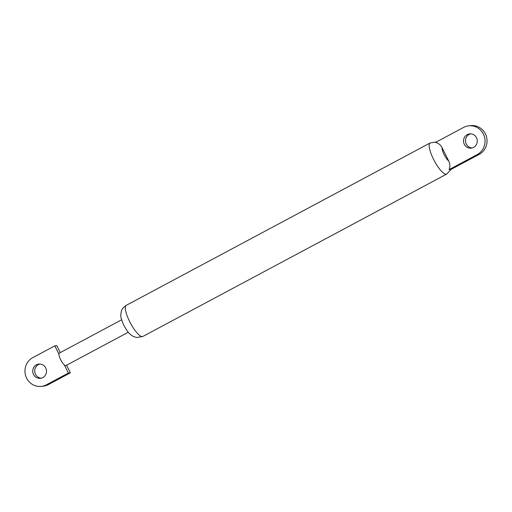 <?xml version="1.0" encoding="UTF-8"?>
<svg xmlns="http://www.w3.org/2000/svg" width="512" height="512" viewBox="0 0 512 512"><rect width="100%" height="100%" fill="white"/><g stroke="black" fill="none" stroke-linecap="round" stroke-linejoin="round"><path stroke-width="0.77" d="M121.619 319.814L59.277 353.126A7.053 1.869 61.9 0 0 58.893 354.016A7.053 1.869 61.9 0 0 60.608 359.565A7.053 1.869 61.9 0 0 64.314 364.89A7.053 1.869 61.9 0 0 65.92 365.568L128.262 332.25M42.797 377.587A7.168 6.874 83.8 0 1 33.037 373.242A7.168 6.874 83.8 0 1 38.842 364.077A7.168 6.874 83.8 0 1 42.797 377.587M41.376 378.15A7.168 6.874 83.8 0 1 39.846 364.045M64.314 364.89L68.384 373.056L46.394 384.806A15.277 14.65 83.8 0 1 41.267 386.394A15.277 14.65 83.8 0 1 25.6 375.539A15.277 14.65 83.8 0 1 32.832 357.606L54.822 345.856L56.813 345.638L60.282 352.589M54.822 345.856L58.893 354.016M66.573 365.216L70.374 372.838L68.384 373.056M70.374 372.838L48.39 384.589A15.277 14.65 83.8 0 1 43.258 386.176L41.267 386.394M449.069 169.632L451.059 169.414L479.168 154.394L477.178 154.611L449.069 169.632C450.227 166.694 450.106 163.814 448.704 160.979L442.106 147.744A8.224 2.182 61.9 0 0 444.077 154.509A8.224 2.182 61.9 0 0 448.704 160.979M467.213 134.63A7.168 6.874 83.8 0 1 476.973 138.976A7.168 6.874 83.8 0 1 471.168 148.141A7.168 6.874 83.8 0 1 467.213 134.63M472.154 147.955A7.168 6.874 83.8 0 1 470.624 133.85M442.106 147.744C440.672 144.915 438.47 143.142 435.501 142.432L463.61 127.411A15.277 14.65 83.8 0 1 468.742 125.824L470.733 125.606A15.277 14.65 83.8 0 1 486.4 136.461A15.277 14.65 83.8 0 1 479.168 154.394M468.742 125.824A15.277 14.65 83.8 0 1 484.41 136.678A15.277 14.65 83.8 0 1 477.178 154.611M48.39 384.589L46.394 384.806M142.874 336.442L446.714 174.074A17.626 4.672 -118.1 0 1 433.427 159.072A17.626 4.672 -118.1 0 1 430.099 142.982L126.253 305.344A17.626 4.672 61.9 0 0 129.587 321.434A17.626 4.672 61.9 0 0 142.874 336.442L136.698 337.523L133.35 336.474C128.429 333.21 128.256 332.922 123.827 325.338C121.414 319.68 120.416 316.179 120.832 314.848L121.229 311.75C121.325 311.398 121.856 308.115 126.253 305.344M446.714 174.074L451.123 169.382M436.448 141.926L430.099 142.982"/></g></svg>
